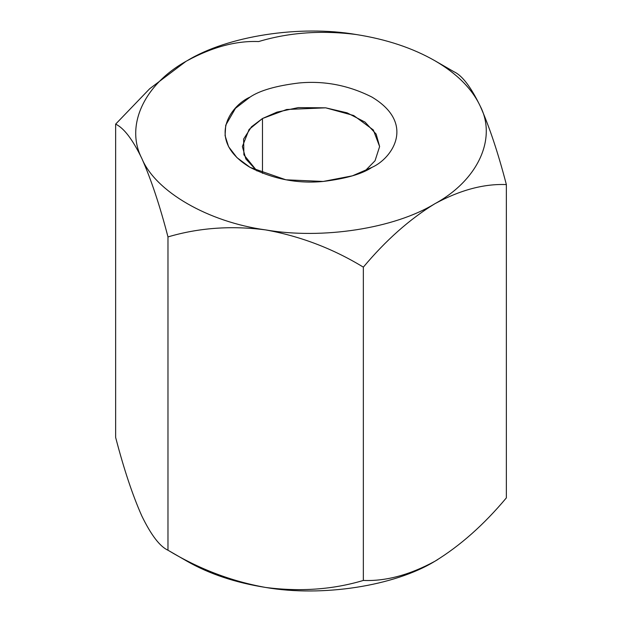 <?xml version="1.0" encoding="UTF-8"?>
<svg xmlns="http://www.w3.org/2000/svg" width="622" height="622" viewBox="0 0 622 622"><rect width="100%" height="100%" fill="white"/><g stroke="black" fill="none" stroke-linecap="round" stroke-linejoin="round"><path stroke-width="0.93" d="M187.059 60.769L187.144 60.715C212.421 47.023 236.259 40.632 258.651 41.557C289.067 32.437 321.628 30.097 356.336 34.544C386.48 39.303 412.65 48.026 434.856 60.715L454.021 71.779C462.169 75.511 470.893 86.932 480.192 106.051C489.382 126.709 498.113 152.88 506.362 184.578L506.362 497.872C483.97 524.657 460.132 545.789 434.856 561.285C409.61 574.969 385.772 581.36 363.349 580.443C332.933 589.563 300.372 591.903 265.664 587.456C235.52 582.697 209.35 573.974 187.144 561.285C209.35 573.974 235.52 582.697 265.664 587.456C231.353 581.306 198.791 568.889 167.979 550.221C198.791 568.889 231.353 581.306 265.664 587.456C300.372 591.903 332.933 589.563 363.349 580.443L363.349 267.149L363.349 580.443C385.772 581.36 409.61 574.969 434.856 561.285C460.132 545.789 483.97 524.657 506.362 497.872L506.362 184.578C483.97 183.653 460.132 190.037 434.856 203.736C409.61 219.193 385.772 240.333 363.349 267.149C332.933 248.613 300.372 236.197 265.664 229.907C231.353 225.444 198.791 227.784 167.979 236.92L167.979 550.221L187.144 561.285L167.979 550.221L167.979 236.92C159.831 205.532 151.107 179.361 141.808 158.4C132.618 139.437 123.887 128.015 115.638 124.128L115.638 437.421C123.887 469.12 132.618 495.291 141.808 515.949L141.816 515.965C151.107 535.068 159.831 546.489 167.979 550.221C159.831 546.489 151.107 535.068 141.808 515.949C132.618 495.291 123.887 469.12 115.638 437.421L115.638 124.128L149.692 88.736L185.768 61.524M167.979 236.92C198.791 227.784 231.353 225.444 265.664 229.907C208.269 222.062 155.399 191.537 141.808 158.4C151.107 179.361 159.831 205.532 167.979 236.92M185.659 61.586L149.638 88.783L115.638 124.128C123.887 128.015 132.618 139.437 141.808 158.4C155.399 191.537 208.269 222.062 265.664 229.907C322.173 239.68 394.387 228.507 434.856 203.736C394.387 228.507 322.173 239.68 265.664 229.907C300.372 236.197 332.933 248.613 363.349 267.149C385.772 240.333 409.61 219.193 434.856 203.736C460.132 190.037 483.97 183.653 506.362 184.578C498.113 152.88 489.382 126.709 480.192 106.051C497.118 138.675 477.766 180.372 434.856 203.736C477.766 180.372 497.118 138.675 480.192 106.051C470.893 86.932 462.169 75.511 454.021 71.779L434.856 60.715C456.843 73.536 471.958 88.651 480.192 106.051C471.958 88.651 456.843 73.536 434.856 60.715C412.65 48.026 386.48 39.303 356.336 34.544C321.628 30.097 289.067 32.437 258.651 41.557C236.259 40.632 212.421 47.023 187.144 60.715C227.613 35.944 299.827 24.771 356.336 34.544C299.827 24.771 227.613 35.944 187.144 60.715C144.234 84.087 124.882 125.776 141.808 158.4C124.882 125.776 144.234 84.087 187.144 60.715M371.909 167.388C362.136 173.973 345.894 178.662 323.183 181.453C297.821 183.887 273.462 179.198 250.091 167.388C205.843 140.883 229.829 105.934 250.091 97.063C259.864 90.478 276.106 85.789 298.817 82.998C324.179 80.572 348.538 85.261 371.909 97.063C416.157 123.568 392.171 158.517 371.909 167.388L371.909 167.388C392.171 158.517 416.157 123.568 371.909 97.063C348.538 85.261 324.179 80.572 298.817 82.998C276.106 85.789 259.864 90.478 250.091 97.063L235.474 108.314L225.732 125.193L225.063 135.596L228.593 146.706L236.974 157.654L250.091 167.388L285.918 179.805L323.183 181.453L352.417 175.832L371.909 167.388M434.856 561.285L437.787 559.551L434.856 561.285C394.387 586.056 322.173 597.229 265.664 587.456C322.173 597.229 394.387 586.056 434.856 561.285M262.476 118.514L249.08 129.454L242.378 146.528L245.853 158.968L256.987 170.964L243.902 154.831L243.614 139.064L251.475 126.818L262.476 118.514L262.476 173.313L262.476 118.514L276.922 112.147L298.249 107.606L325.695 107.831L353.7 115.513L373.324 129.959L379.622 146.551L375.027 160.771L365.013 170.964L375.035 160.764L379.622 146.528L376.154 134.095L365.028 122.106L347.115 112.839L325.679 107.831L286.68 109.488L262.476 118.514M187.144 561.277L167.979 550.221M434.856 60.723L454.021 71.779"/></g></svg>
